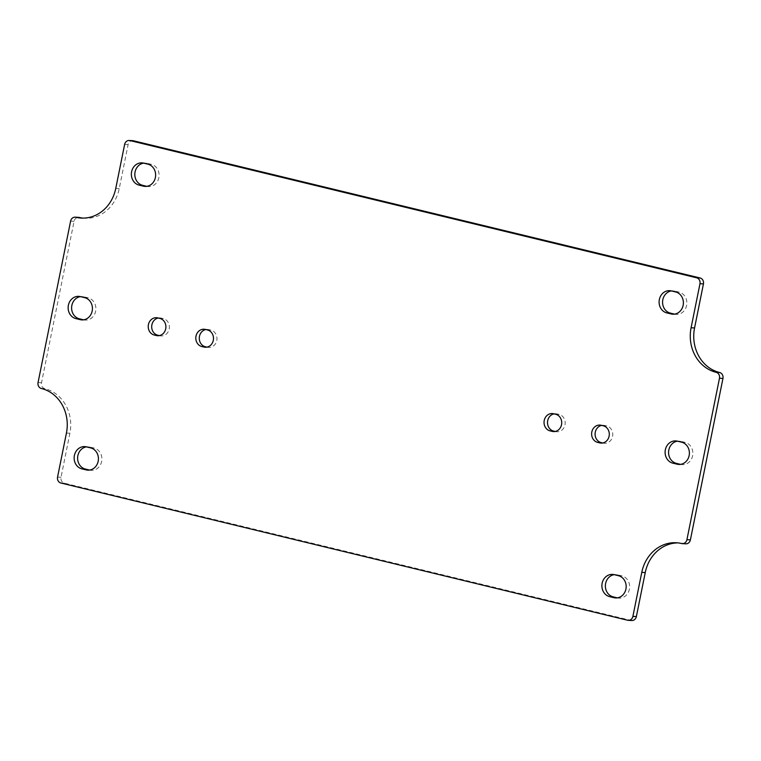 <?xml version="1.0" encoding="UTF-8"?>
<svg xmlns="http://www.w3.org/2000/svg" width="761" height="761" viewBox="0 0 761 761"><rect width="100%" height="100%" fill="white"/><g stroke="black" fill="none" stroke-linecap="round" stroke-linejoin="round"><path stroke-width="0.57" stroke-dasharray="3.81 2.85" d="M555.188 431.458L555.711 431.582A8.761 7.762 -86.9 0 0 556.957 431.763A8.761 7.762 -86.9 0 0 565.119 424.153A8.761 7.762 -86.9 0 0 559.154 414.46L556.995 413.936A8.761 7.762 -86.9 0 0 555.749 413.746A8.761 7.762 -86.9 0 0 554.046 413.87M602.769 442.978L603.292 443.102A8.761 7.762 -86.9 0 0 604.538 443.283A8.761 7.762 -86.9 0 0 612.7 435.673A8.761 7.762 -86.9 0 0 606.745 425.979L604.576 425.456A8.761 7.762 -86.9 0 0 603.33 425.275A8.761 7.762 -86.9 0 0 601.628 425.389M159.372 335.611L159.896 335.734A8.761 7.762 -86.9 0 0 161.142 335.915A8.761 7.762 -86.9 0 0 169.303 328.305A8.761 7.762 -86.9 0 0 163.349 318.612L161.18 318.088A8.761 7.762 -86.9 0 0 159.934 317.908A8.761 7.762 -86.9 0 0 158.231 318.022M206.954 347.13L207.477 347.254A8.761 7.762 -86.9 0 0 208.723 347.444A8.761 7.762 -86.9 0 0 216.885 339.825A8.761 7.762 -86.9 0 0 210.93 330.131L208.771 329.608A8.761 7.762 -86.9 0 0 207.525 329.427A8.761 7.762 -86.9 0 0 205.812 329.542M680.534 464.372L680.667 464.4A11.263 9.979 -86.9 0 0 682.265 464.638A11.263 9.979 -86.9 0 0 692.767 454.85A11.263 9.979 -86.9 0 0 685.1 442.388L680.772 441.342A11.263 9.979 -86.9 0 0 679.173 441.104A11.263 9.979 -86.9 0 0 677.433 441.18M83.567 319.82L83.7 319.848A11.263 9.979 -86.9 0 0 85.299 320.086A11.263 9.979 -86.9 0 0 95.8 310.298A11.263 9.979 -86.9 0 0 88.133 297.836L83.815 296.79A11.263 9.979 -86.9 0 0 82.207 296.552A11.263 9.979 -86.9 0 0 80.466 296.628M674.531 314.122L674.665 314.15A11.263 9.979 -86.9 0 0 676.263 314.388A11.263 9.979 -86.9 0 0 686.764 304.6A11.263 9.979 -86.9 0 0 679.097 292.138L674.779 291.092A11.263 9.979 -86.9 0 0 673.171 290.854A11.263 9.979 -86.9 0 0 671.43 290.93M617.323 597.861L617.447 597.889A11.263 9.979 -86.9 0 0 619.054 598.127A11.263 9.979 -86.9 0 0 629.547 588.339A11.263 9.979 -86.9 0 0 621.889 575.877L617.561 574.831A11.263 9.979 -86.9 0 0 615.963 574.593A11.263 9.979 -86.9 0 0 614.222 574.669M146.778 186.331L146.911 186.359A11.263 9.979 -86.9 0 0 148.509 186.597A11.263 9.979 -86.9 0 0 159.011 176.809A11.263 9.979 -86.9 0 0 151.344 164.347L147.025 163.301A11.263 9.979 -86.9 0 0 145.418 163.063A11.263 9.979 -86.9 0 0 143.677 163.139M89.57 470.07L89.693 470.098A11.263 9.979 -86.9 0 0 91.301 470.336A11.263 9.979 -86.9 0 0 101.803 460.548A11.263 9.979 -86.9 0 0 94.136 448.086L89.808 447.04A11.263 9.979 -86.9 0 0 88.209 446.802A11.263 9.979 -86.9 0 0 86.469 446.878M82.997 218.112A37.536 33.265 -86.9 0 0 84.728 218.255A37.536 33.265 -86.9 0 0 119.23 188.633L128.105 144.609A5.004 4.433 93.1 0 1 132.709 140.661M685.794 543.83A5.004 4.433 93.1 0 1 685.09 543.725A37.536 33.265 -86.9 0 0 679.744 542.935A37.536 33.265 -86.9 0 0 678.003 542.888M631.763 620.529A5.004 4.433 93.1 0 1 631.05 620.424L64.371 483.206A5.004 4.433 93.1 0 1 61.032 477.271L69.907 433.237A37.536 33.265 -86.9 0 0 44.861 388.69A5.004 4.433 93.1 0 1 41.522 382.754L74.074 221.318A5.004 4.433 93.1 0 1 78.678 217.361M554.74 431.525L555.711 431.582M559.154 414.46L555.682 414.269M553.523 413.746L556.995 413.936M602.322 443.045L603.292 443.102M606.745 425.979L603.273 425.789M601.104 425.266L604.576 425.456M158.925 335.677L159.896 335.734M163.349 318.612L159.877 318.421M157.708 317.898L161.18 318.088M205.289 329.418L208.771 329.608M206.507 347.206L207.477 347.254M210.93 330.131L207.458 329.941M685.1 442.388L681.628 442.198M677.3 441.152L680.772 441.342M88.133 297.836L84.661 297.646M80.333 296.6L83.815 296.79M679.097 292.138L675.625 291.948M671.307 290.902L674.779 291.092M621.889 575.877L618.417 575.687M614.089 574.641L617.561 574.831M151.344 164.347L147.872 164.157M143.553 163.111L147.025 163.301M94.136 448.086L90.664 447.896M86.335 446.85L89.808 447.04M119.23 188.633L115.758 188.443M124.633 144.419L128.105 144.609M74.074 221.318L70.602 221.128M41.522 382.754L38.05 382.564M44.861 388.69L41.389 388.5M66.435 433.047L69.907 433.237M61.032 477.271L57.56 477.08M64.371 483.206L60.899 483.016M631.05 620.424L627.578 620.234M681.618 543.535L685.09 543.725M553.475 431.573L556.957 431.763M552.277 413.556L555.749 413.746M601.066 443.092L604.538 443.283M599.858 425.085L603.33 425.275M157.67 335.725L161.142 335.915M156.462 317.718L159.934 317.908M204.043 329.237L207.525 329.427M205.251 347.254L208.723 347.444M678.793 464.448L682.265 464.638M675.701 440.914L679.173 441.104M81.827 319.896L85.299 320.086M78.735 296.362L82.207 296.552M672.791 314.198L676.263 314.388M669.699 290.664L673.171 290.854M615.582 597.937L619.054 598.127M612.491 574.403L615.963 574.593M145.037 186.407L148.509 186.597M141.946 162.873L145.418 163.063M87.829 470.146L91.301 470.336M84.737 446.612L88.209 446.802M81.256 218.065L84.728 218.255M676.272 542.745L679.744 542.935"/><path stroke-width="1.14" d="M554.046 413.87A8.761 7.762 -86.9 0 0 547.511 422.326A8.761 7.762 -86.9 0 0 553.542 431.059L555.188 431.458M601.628 425.389A8.761 7.762 -86.9 0 0 595.092 433.846A8.761 7.762 -86.9 0 0 601.123 442.579L602.769 442.978M158.231 318.022A8.761 7.762 -86.9 0 0 151.696 326.479A8.761 7.762 -86.9 0 0 157.727 335.211L159.372 335.611M205.812 329.542A8.761 7.762 -86.9 0 0 199.277 337.998A8.761 7.762 -86.9 0 0 205.318 346.731L206.954 347.13M677.433 441.18A11.263 9.979 -86.9 0 0 668.586 451.872A11.263 9.979 -86.9 0 0 676.339 463.354L680.534 464.372M80.466 296.628A11.263 9.979 -86.9 0 0 71.62 307.32A11.263 9.979 -86.9 0 0 79.372 318.802L83.567 319.82M671.43 290.93A11.263 9.979 -86.9 0 0 662.584 301.622A11.263 9.979 -86.9 0 0 670.336 313.104L674.531 314.122M614.222 574.669A11.263 9.979 -86.9 0 0 605.375 585.361A11.263 9.979 -86.9 0 0 613.128 596.843L617.323 597.861M143.677 163.139A11.263 9.979 -86.9 0 0 134.84 173.831A11.263 9.979 -86.9 0 0 142.583 185.313L146.778 186.331M86.469 446.878A11.263 9.979 -86.9 0 0 77.622 457.57A11.263 9.979 -86.9 0 0 85.375 469.052L89.57 470.07M678.003 542.888A37.536 33.265 -86.9 0 0 645.242 572.557L641.77 572.367L632.895 616.391A5.004 4.433 93.1 0 1 628.291 620.339A5.004 4.433 93.1 0 1 627.578 620.234L60.899 483.016A5.004 4.433 93.1 0 1 57.56 477.08L66.435 433.047A37.536 33.265 93.1 0 0 41.389 388.5A5.004 4.433 93.1 0 1 38.05 382.564L70.602 221.128A5.004 4.433 93.1 0 1 75.206 217.17L78.678 217.361A5.004 4.433 93.1 0 1 79.382 217.465A37.536 33.265 -86.9 0 0 82.997 218.112M75.206 217.17A5.004 4.433 93.1 0 1 75.91 217.275A37.536 33.265 93.1 0 0 81.256 218.065A37.536 33.265 93.1 0 0 115.758 188.443L124.633 144.419A5.004 4.433 93.1 0 1 129.237 140.471L132.709 140.661A5.004 4.433 93.1 0 1 133.422 140.766L700.101 277.984A5.004 4.433 93.1 0 1 703.44 283.92L694.565 327.953A37.536 33.265 -86.9 0 0 719.611 372.5A5.004 4.433 93.1 0 1 722.95 378.436L690.398 539.872A5.004 4.433 93.1 0 1 685.794 543.83L682.322 543.639A5.004 4.433 93.1 0 1 681.618 543.535A37.536 33.265 93.1 0 0 676.272 542.745A37.536 33.265 93.1 0 0 641.77 572.367M645.242 572.557L636.367 616.581A5.004 4.433 93.1 0 1 631.763 620.529L628.291 620.339M555.682 414.269A8.761 7.762 93.1 0 1 561.647 423.963A8.761 7.762 93.1 0 1 553.475 431.573A8.761 7.762 93.1 0 1 552.229 431.392L550.07 430.869A8.761 7.762 93.1 0 1 544.115 421.175A8.761 7.762 93.1 0 1 552.277 413.556A8.761 7.762 93.1 0 1 553.523 413.746L555.682 414.269M601.123 442.579L597.651 442.388A8.761 7.762 93.1 0 1 591.697 432.695A8.761 7.762 93.1 0 1 599.858 425.085A8.761 7.762 93.1 0 1 601.104 425.266L603.273 425.789A8.761 7.762 93.1 0 1 609.228 435.482A8.761 7.762 93.1 0 1 601.066 443.092A8.761 7.762 93.1 0 1 599.82 442.912L602.322 443.045M157.727 335.211L154.255 335.021A8.761 7.762 93.1 0 1 148.3 325.327A8.761 7.762 93.1 0 1 156.462 317.718A8.761 7.762 93.1 0 1 157.708 317.898L159.877 318.421A8.761 7.762 93.1 0 1 165.831 328.115A8.761 7.762 93.1 0 1 157.67 335.725A8.761 7.762 93.1 0 1 156.424 335.544L158.925 335.677M205.318 346.731L201.846 346.54A8.761 7.762 93.1 0 1 195.881 336.847A8.761 7.762 93.1 0 1 204.043 329.237A8.761 7.762 93.1 0 1 205.289 329.418L207.458 329.941A8.761 7.762 93.1 0 1 213.413 339.634A8.761 7.762 93.1 0 1 205.251 347.254A8.761 7.762 93.1 0 1 204.005 347.064L206.507 347.206M681.628 442.198A11.263 9.979 93.1 0 1 689.295 454.659A11.263 9.979 93.1 0 1 678.793 464.448A11.263 9.979 93.1 0 1 677.185 464.21L672.867 463.164A11.263 9.979 93.1 0 1 665.2 450.702A11.263 9.979 93.1 0 1 675.701 440.914A11.263 9.979 93.1 0 1 677.3 441.152L681.628 442.198M84.661 297.646A11.263 9.979 93.1 0 1 92.328 310.108A11.263 9.979 93.1 0 1 81.827 319.896A11.263 9.979 93.1 0 1 80.228 319.658L75.9 318.612A11.263 9.979 93.1 0 1 68.233 306.15A11.263 9.979 93.1 0 1 78.735 296.362A11.263 9.979 93.1 0 1 80.333 296.6L84.661 297.646M675.625 291.948A11.263 9.979 93.1 0 1 683.292 304.41A11.263 9.979 93.1 0 1 672.791 314.198A11.263 9.979 93.1 0 1 671.192 313.96L666.864 312.914A11.263 9.979 93.1 0 1 659.197 300.452A11.263 9.979 93.1 0 1 669.699 290.664A11.263 9.979 93.1 0 1 671.307 290.902L675.625 291.948M618.417 575.687A11.263 9.979 93.1 0 1 626.075 588.148A11.263 9.979 93.1 0 1 615.582 597.937A11.263 9.979 93.1 0 1 613.975 597.699L609.656 596.653A11.263 9.979 93.1 0 1 601.989 584.191A11.263 9.979 93.1 0 1 612.491 574.403A11.263 9.979 93.1 0 1 614.089 574.641L618.417 575.687M147.872 164.157A11.263 9.979 93.1 0 1 155.539 176.619A11.263 9.979 93.1 0 1 145.037 186.407A11.263 9.979 93.1 0 1 143.439 186.169L139.111 185.123A11.263 9.979 93.1 0 1 131.453 172.661A11.263 9.979 93.1 0 1 141.946 162.873A11.263 9.979 93.1 0 1 143.553 163.111L147.872 164.157M90.664 447.896A11.263 9.979 93.1 0 1 98.321 460.357A11.263 9.979 93.1 0 1 87.829 470.146A11.263 9.979 93.1 0 1 86.221 469.908L81.903 468.862A11.263 9.979 93.1 0 1 74.236 456.4A11.263 9.979 93.1 0 1 84.737 446.612A11.263 9.979 93.1 0 1 86.335 446.85L90.664 447.896M719.611 372.5L716.139 372.31A5.004 4.433 93.1 0 1 719.478 378.246L686.926 539.682A5.004 4.433 93.1 0 1 682.322 543.639M716.139 372.31A37.536 33.265 93.1 0 1 691.093 327.763L694.565 327.953M129.237 140.471A5.004 4.433 93.1 0 1 129.95 140.576L696.629 277.794A5.004 4.433 93.1 0 1 699.968 283.729L691.093 327.763M597.651 442.388L599.82 442.912M154.255 335.021L156.424 335.544M201.846 346.54L204.005 347.064M552.229 431.392L554.74 431.525M553.542 431.059L550.07 430.869M677.185 464.21L680.41 464.391M672.867 463.164L676.339 463.354M80.228 319.658L83.444 319.839M75.9 318.612L79.372 318.802M671.192 313.96L674.408 314.141M666.864 312.914L670.336 313.104M613.975 597.699L617.2 597.88M609.656 596.653L613.128 596.843M143.439 186.169L146.654 186.35M139.111 185.123L142.583 185.313M86.221 469.908L89.446 470.089M81.903 468.862L85.375 469.052M75.91 217.275L79.382 217.465M636.367 616.581L632.895 616.391M690.398 539.872L686.926 539.682M722.95 378.436L719.478 378.246M703.44 283.92L699.968 283.729M700.101 277.984L696.629 277.794M133.422 140.766L129.95 140.576"/></g></svg>
